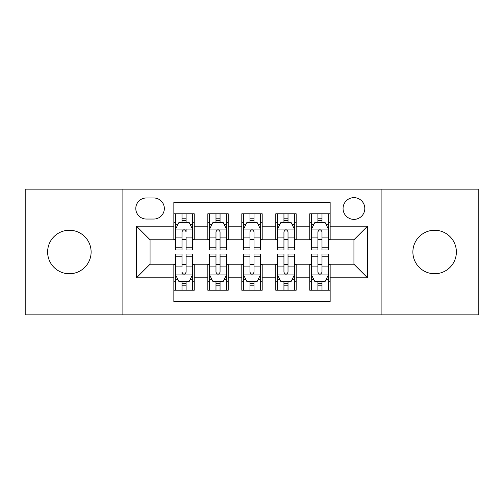 <?xml version="1.0" encoding="UTF-8"?>
<svg xmlns="http://www.w3.org/2000/svg" width="504" height="504" viewBox="0 0 504 504"><rect width="100%" height="100%" fill="white"/><g stroke="black" fill="none" stroke-linecap="round" stroke-linejoin="round"><path stroke-width="0.76" d="M434.631 230.252A21.748 21.748 0 0 0 412.883 252A21.748 21.748 0 0 0 434.631 273.748A21.748 21.748 0 0 0 456.372 252A21.748 21.748 0 0 0 434.631 230.252M69.369 230.252A21.748 21.748 0 0 0 47.628 252A21.748 21.748 0 0 0 69.369 273.748A21.748 21.748 0 0 0 91.117 252A21.748 21.748 0 0 0 69.369 230.252M353.934 197.637A10.874 10.874 0 0 0 343.06 208.511A10.874 10.874 0 0 0 353.934 219.379A10.874 10.874 0 0 0 364.808 208.511A10.874 10.874 0 0 0 353.934 197.637M381.112 314.861L478.8 314.861L478.8 189.139L381.112 189.139L381.112 314.861L122.888 314.861L122.888 189.139L25.2 189.139L25.2 314.861L122.888 314.861M330.145 213.778L309.765 213.778L309.765 226.176L296.169 226.176L296.169 239.765L309.765 239.765L309.765 226.176M296.169 226.176L296.169 213.778L275.783 213.778L275.783 226.176L262.193 226.176L262.193 239.765L275.783 239.765L275.783 226.176M262.193 226.176L262.193 213.778L241.807 213.778L241.807 226.176L228.218 226.176L228.218 239.765L241.807 239.765L241.807 226.176M228.218 226.176L228.218 213.778L207.831 213.778L207.831 239.765L194.235 239.765L194.235 213.778L173.855 213.778M173.855 290.222L194.235 290.222L194.235 264.235L207.831 264.235L207.831 290.222L228.218 290.222L228.218 264.235L241.807 264.235L241.807 277.824L228.218 277.824M241.807 277.824L241.807 290.222L262.193 290.222L262.193 264.235L275.783 264.235L275.783 277.824L262.193 277.824M275.783 277.824L275.783 290.222L296.169 290.222L296.169 264.235L309.765 264.235L309.765 277.824L296.169 277.824M146.33 219.045L153.802 219.045A10.534 10.534 0 0 0 164.336 208.511A10.534 10.534 0 0 0 153.802 197.977L146.33 197.977A10.534 10.534 0 0 0 135.797 208.511A10.534 10.534 0 0 0 146.33 219.045M381.112 189.139L122.888 189.139M330.145 226.176L330.145 202.394L173.855 202.394L173.855 239.765L150.066 239.765L150.066 264.235L173.855 264.235L173.855 301.606L330.145 301.606L330.145 264.235L353.934 264.235L353.934 239.765L330.145 239.765L330.145 226.176L367.523 226.176L367.523 277.824L330.145 277.824M173.855 277.824L136.477 277.824L136.477 226.176L173.855 226.176M309.765 277.824L309.765 290.222L330.145 290.222M173.855 222.27L175.549 222.27M182.007 222.27L186.083 222.27M192.541 222.27L194.235 222.27M173.855 239.425L175.549 239.425M182.007 239.425L186.083 239.425M192.541 239.425L194.235 239.425M173.855 264.575L175.549 264.575M182.007 264.575L186.083 264.575M192.541 264.575L194.235 264.575M173.855 281.73L175.549 281.73M182.007 281.73L186.083 281.73M192.541 281.73L194.235 281.73M207.831 239.425L209.525 239.425M215.983 239.425L220.059 239.425M226.517 239.425L228.218 239.425M207.831 222.27L209.525 222.27M215.983 222.27L220.059 222.27M226.517 222.27L228.218 222.27M207.831 264.575L209.525 264.575M215.983 264.575L220.059 264.575M226.517 264.575L228.218 264.575M207.831 281.73L209.525 281.73M215.983 281.73L220.059 281.73M226.517 281.73L228.218 281.73M241.807 264.575L243.508 264.575M249.959 264.575L254.041 264.575M260.492 264.575L262.193 264.575M241.807 281.73L243.508 281.73M249.959 281.73L254.041 281.73M260.492 281.73L262.193 281.73M241.807 222.27L243.508 222.27M249.959 222.27L254.041 222.27M260.492 222.27L262.193 222.27M241.807 239.425L243.508 239.425M249.959 239.425L254.041 239.425M260.492 239.425L262.193 239.425M275.783 264.575L277.483 264.575M283.941 264.575L288.017 264.575M294.475 264.575L296.169 264.575M275.783 281.73L277.483 281.73M283.941 281.73L288.017 281.73M294.475 281.73L296.169 281.73M275.783 222.27L277.483 222.27M283.941 222.27L288.017 222.27M294.475 222.27L296.169 222.27M275.783 239.425L277.483 239.425M283.941 239.425L288.017 239.425M294.475 239.425L296.169 239.425M309.765 264.575L311.459 264.575M317.917 264.575L321.993 264.575M328.451 264.575L330.145 264.575M309.765 281.73L311.459 281.73M317.917 281.73L321.993 281.73M328.451 281.73L330.145 281.73M309.765 222.27L311.459 222.27M317.917 222.27L321.993 222.27M328.451 222.27L330.145 222.27M309.765 239.425L311.459 239.425M317.917 239.425L321.993 239.425M328.451 239.425L330.145 239.425M150.066 239.765L136.477 226.176M150.066 264.235L136.477 277.824M367.523 226.176L353.934 239.765M367.523 277.824L353.934 264.235M186.083 213.778L186.083 222.44L186.083 218.194L182.007 218.194M192.541 247.193L186.083 247.193L186.083 249.959L192.541 249.959L192.541 229.238L189.139 222.44L178.945 222.44L175.549 229.238L175.549 237.113L175.549 213.778M175.549 243.243L175.549 245.542M175.549 224.381L175.549 218.194M175.549 247.193L175.549 249.959L182.007 249.959L182.007 247.193L175.549 247.193L175.549 237.113L182.007 237.113L182.007 243.243M192.541 224.381L192.541 218.194M186.083 247.193L186.083 237.113L192.541 237.113L192.541 213.778M182.007 222.44L182.007 213.778M186.083 243.243L186.083 245.542M182.007 247.193L182.007 231.783C183.368 229.162 184.729 229.162 186.083 231.783L186.083 229.068M182.007 290.222L182.007 281.56L182.007 285.806L186.083 285.806M175.549 256.807L182.007 256.807L182.007 254.041L175.549 254.041L175.549 274.762L178.945 281.56L189.139 281.56L192.541 274.762L192.541 266.887L192.541 290.222M192.541 260.757L192.541 258.457M192.541 279.619L192.541 285.806M192.541 256.807L192.541 254.041L186.083 254.041L186.083 256.807L192.541 256.807L192.541 266.887L186.083 266.887L186.083 260.757M175.549 279.619L175.549 285.806M182.007 256.807L182.007 266.887L175.549 266.887L175.549 290.222M186.083 281.56L186.083 290.222M182.007 260.757L182.007 258.457M186.083 256.807L186.083 272.217C184.722 274.837 183.362 274.837 182.007 272.217L182.007 274.932M220.059 218.194L215.983 218.194M226.517 247.193L220.059 247.193L220.059 249.959L226.517 249.959L226.517 229.238L223.121 222.44L212.927 222.44L209.525 229.238L209.525 249.959L215.983 249.959L215.983 247.193L209.525 247.193M209.525 229.238L209.525 213.778M226.517 229.238L226.517 213.778M215.983 222.44L215.983 213.778M220.059 213.778L220.059 222.44M220.059 247.193L220.059 231.783C218.704 229.162 217.344 229.162 215.983 231.783L215.983 247.193M254.041 218.194L249.959 218.194M260.492 247.193L254.041 247.193L254.041 249.959L260.492 249.959L260.492 229.238L257.097 222.44L246.903 222.44L243.508 229.238L243.508 249.959L249.959 249.959L249.959 247.193L243.508 247.193M243.508 229.238L243.508 213.778M260.492 229.238L260.492 213.778M249.959 222.44L249.959 213.778M254.041 213.778L254.041 222.44M254.041 247.193L254.041 231.783C252.68 229.162 251.32 229.162 249.959 231.783L249.959 247.193M288.017 218.194L283.941 218.194M294.475 247.193L288.017 247.193L288.017 249.959L294.475 249.959L294.475 229.238L291.073 222.44L280.879 222.44L277.483 229.238L277.483 249.959L283.941 249.959L283.941 247.193L277.483 247.193M277.483 229.238L277.483 213.778M294.475 229.238L294.475 213.778M283.941 222.44L283.941 213.778M288.017 213.778L288.017 222.44M288.017 247.193L288.017 231.783C286.656 229.162 285.302 229.162 283.941 231.783L283.941 247.193M321.993 218.194L317.917 218.194M328.451 247.193L321.993 247.193L321.993 249.959L328.451 249.959L328.451 229.238L325.055 222.44L314.861 222.44L311.459 229.238L311.459 249.959L317.917 249.959L317.917 247.193L311.459 247.193M311.459 229.238L311.459 213.778M328.451 229.238L328.451 213.778M317.917 222.44L317.917 213.778M321.993 213.778L321.993 222.44M321.993 247.193L321.993 231.783C320.639 229.162 319.278 229.162 317.917 231.783L317.917 247.193M215.983 285.806L220.059 285.806M209.525 256.807L215.983 256.807L215.983 254.041L209.525 254.041L209.525 274.762L212.927 281.56L223.121 281.56L226.517 274.762L226.517 254.041L220.059 254.041L220.059 256.807L226.517 256.807M226.517 274.762L226.517 290.222M209.525 274.762L209.525 290.222M220.059 281.56L220.059 290.222M215.983 290.222L215.983 281.56M215.983 256.807L215.983 272.217C217.344 274.837 218.698 274.837 220.059 272.217L220.059 256.807M249.959 285.806L254.041 285.806M243.508 256.807L249.959 256.807L249.959 254.041L243.508 254.041L243.508 274.762L246.903 281.56L257.097 281.56L260.492 274.762L260.492 254.041L254.041 254.041L254.041 256.807L260.492 256.807M260.492 274.762L260.492 290.222M243.508 274.762L243.508 290.222M254.041 281.56L254.041 290.222M249.959 290.222L249.959 281.56M249.959 256.807L249.959 272.217C251.32 274.837 252.68 274.837 254.041 272.217L254.041 256.807M283.941 285.806L288.017 285.806M277.483 256.807L283.941 256.807L283.941 254.041L277.483 254.041L277.483 274.762L280.879 281.56L291.073 281.56L294.475 274.762L294.475 254.041L288.017 254.041L288.017 256.807L294.475 256.807M294.475 274.762L294.475 290.222M277.483 274.762L277.483 290.222M288.017 281.56L288.017 290.222M283.941 290.222L283.941 281.56M283.941 256.807L283.941 272.217C285.296 274.837 286.656 274.837 288.017 272.217L288.017 256.807M317.917 285.806L321.993 285.806M311.459 256.807L317.917 256.807L317.917 254.041L311.459 254.041L311.459 274.762L314.861 281.56L325.055 281.56L328.451 274.762L328.451 254.041L321.993 254.041L321.993 256.807L328.451 256.807M328.451 274.762L328.451 290.222M311.459 274.762L311.459 290.222M321.993 281.56L321.993 290.222M317.917 290.222L317.917 281.56M317.917 256.807L317.917 272.217C319.271 274.837 320.632 274.837 321.993 272.217L321.993 256.807M207.831 277.824L194.235 277.824M207.831 226.176L194.235 226.176M192.452 229.068L175.638 229.068M175.549 224.311L178.013 224.311M190.077 224.311L192.541 224.311M186.083 220.355L182.007 220.355M175.638 274.932L192.452 274.932M192.541 279.688L190.077 279.688M178.013 279.688L175.549 279.688M182.007 283.645L186.083 283.645M226.435 229.068L209.614 229.068M209.525 224.311L211.989 224.311M224.053 224.311L226.517 224.311M215.983 237.113L209.525 237.113M226.517 237.113L220.059 237.113M220.059 220.355L215.983 220.355M260.411 229.068L243.589 229.068M243.508 224.311L245.971 224.311M258.029 224.311L260.492 224.311M249.959 237.113L243.508 237.113M260.492 237.113L254.041 237.113M254.041 220.355L249.959 220.355M294.386 229.068L277.565 229.068M277.483 224.311L279.947 224.311M292.011 224.311L294.475 224.311M283.941 237.113L277.483 237.113M294.475 237.113L288.017 237.113M288.017 220.355L283.941 220.355M328.362 229.068L311.548 229.068M311.459 224.311L313.923 224.311M325.987 224.311L328.451 224.311M317.917 237.113L311.459 237.113M328.451 237.113L321.993 237.113M321.993 220.355L317.917 220.355M209.614 274.932L226.435 274.932M226.517 279.688L224.053 279.688M211.989 279.688L209.525 279.688M220.059 266.887L226.517 266.887M209.525 266.887L215.983 266.887M215.983 283.645L220.059 283.645M243.589 274.932L260.411 274.932M260.492 279.688L258.029 279.688M245.971 279.688L243.508 279.688M254.041 266.887L260.492 266.887M243.508 266.887L249.959 266.887M249.959 283.645L254.041 283.645M277.565 274.932L294.386 274.932M294.475 279.688L292.011 279.688M279.947 279.688L277.483 279.688M288.017 266.887L294.475 266.887M277.483 266.887L283.941 266.887M283.941 283.645L288.017 283.645M311.548 274.932L328.362 274.932M328.451 279.688L325.987 279.688M313.923 279.688L311.459 279.688M321.993 266.887L328.451 266.887M311.459 266.887L317.917 266.887M317.917 283.645L321.993 283.645"/></g></svg>
